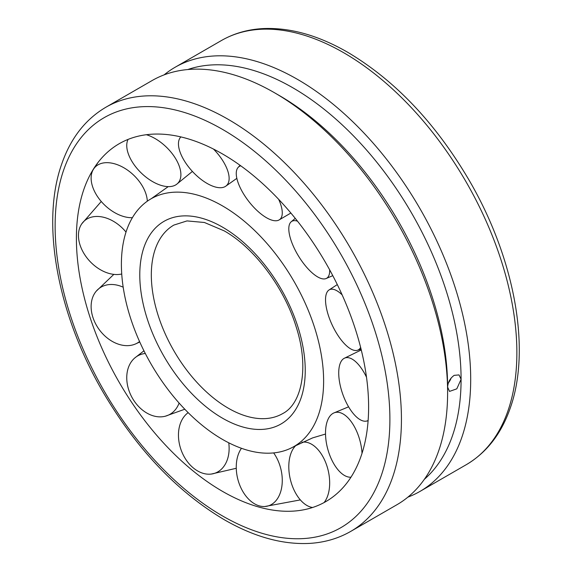 <?xml version="1.0" encoding="UTF-8"?>
<svg xmlns="http://www.w3.org/2000/svg" width="572" height="572" viewBox="0 0 572 572"><rect width="100%" height="100%" fill="white"/><g stroke="black" fill="none" stroke-linecap="round" stroke-linejoin="round"><path stroke-width="0.86" d="M222.508 439.418A143 82.561 -120 0 0 294.315 446.324A143 82.561 -120 0 0 323.623 381.038A143 82.561 -120 0 0 222.508 205.906A143 82.561 -120 0 0 151.323 198.648A143 82.561 -120 0 0 129.007 313.127A143 82.561 -120 0 0 222.508 439.418M222.508 153.954A206.621 119.298 -120 0 0 92.45 170.706A206.621 119.298 -120 0 0 222.508 491.369A206.621 119.298 -120 0 0 289.075 511.275A206.621 119.298 -120 0 0 368.611 407.014A206.621 119.298 -120 0 0 222.508 153.954M164.107 74.882A244.88 141.384 60 0 1 175.103 67.267A244.88 141.384 60 0 1 363.806 132.876A244.88 141.384 60 0 1 470.699 379.315A244.88 141.384 60 0 1 419.984 491.412A244.88 141.384 60 0 1 407.893 497.132M350.722 531.402L396.897 504.747A244.88 141.384 -120 0 0 447.611 392.642A244.88 141.384 -120 0 0 274.46 92.728A244.88 141.384 -120 0 0 152.016 80.602L105.841 107.257A244.88 141.384 -120 0 1 228.278 119.384A244.88 141.384 -120 0 1 401.437 419.297A244.88 141.384 -120 0 1 350.722 531.402C338.331 538.509 324.596 542.513 309.509 543.4C282.411 544.737 253.975 536.829 224.203 519.676C176.827 491.491 136.343 448.784 102.753 391.57C57.622 314.178 40.655 223.416 61.64 164.257C70.549 138.403 85.285 119.405 105.841 107.257M447.611 392.642L447.611 387.087C447.969 382.11 450.164 378.199 454.211 375.346L459.037 374.917L461.082 379.315L456.806 388.831L449.513 391.412L447.611 387.087A238.074 137.452 -120 0 0 279.272 95.51L274.46 92.728M424.352 479.307A238.074 137.452 -120 0 0 461.082 379.315A238.074 137.452 -120 0 0 365.78 149.149A238.074 137.452 -120 0 0 187.773 69.541M448.427 382.818A9.524 5.498 120 0 0 451.136 378.028M360.639 347.418A33.369 12.734 64.8 0 1 357.285 350.314A33.369 12.734 64.8 0 1 354.061 350.307A33.369 12.734 64.8 0 1 330.723 321.714A33.369 12.734 64.8 0 1 328.907 290.054A33.369 12.734 64.8 0 1 333.583 289.382A33.369 12.734 64.8 0 1 342.142 294.88M329.658 269.827A33.369 12.412 58.4 0 1 327.685 277.441A33.369 12.412 58.4 0 1 326.054 278.564A33.369 12.412 58.4 0 1 298.999 256.849A33.369 12.412 58.4 0 1 290.79 222.165A33.369 12.412 58.4 0 1 291.134 221.829A33.369 12.412 58.4 0 1 297.504 221.178M278.65 199.313A33.369 13.349 52.2 0 1 282.268 212.505A33.369 13.349 52.2 0 1 278.972 220.02A33.369 13.349 52.2 0 1 253.289 206.749A33.369 13.349 52.2 0 1 236.257 173.816A33.369 13.349 52.2 0 1 238.159 167.389A33.369 13.349 52.2 0 1 240.769 165.816M213.492 149.07A33.369 15.351 47.1 0 1 226.798 168.354A33.369 15.351 47.1 0 1 225.54 186.343A33.369 15.351 47.1 0 1 202.445 180.409A33.369 15.351 47.1 0 1 180.788 153.918A33.369 15.351 47.1 0 1 180.28 137.573A33.369 15.351 47.1 0 1 180.852 136.908M146.389 134.713A33.369 18.025 44 0 1 172.272 153.739A33.369 18.025 44 0 1 176.491 184.406A33.369 18.025 44 0 1 135.371 166.409A33.369 18.025 44 0 1 128.042 139.425M132.389 217.689A33.369 20.835 43.6 0 1 108.995 208.823A33.369 20.835 43.6 0 1 93.057 169.934A33.369 20.835 43.6 0 1 93.515 169.162A33.369 20.835 43.6 0 1 129.472 171.543A33.369 20.835 43.6 0 1 147.326 201.187M121.729 273.995A33.369 23.23 46.7 0 1 106.892 272.744A33.369 23.23 46.7 0 1 78.443 235.435A33.369 23.23 46.7 0 1 81.775 223.816A33.369 23.23 46.7 0 1 106.892 218.254A33.369 23.23 46.7 0 1 126.012 232.082M139.561 341.534A33.369 24.739 53.4 0 1 135.528 343.951A33.369 24.739 53.4 0 1 129.472 345.531A33.369 24.739 53.4 0 1 93.057 317.81A33.369 24.739 53.4 0 1 96.296 291.119A33.369 24.739 53.4 0 1 108.995 284.606A33.369 24.739 53.4 0 1 123.187 287.194M179.107 403.053A33.369 25.054 62.3 0 1 172.272 412.748A33.369 25.054 62.3 0 1 165.294 416.216A33.369 25.054 62.3 0 1 134.005 400.743A33.369 25.054 62.3 0 1 134.706 358.022A33.369 25.054 62.3 0 1 135.371 357.471A33.369 25.054 62.3 0 1 145.295 353.467M228.75 442.799A33.369 24.124 70.4 0 1 226.798 461.096A33.369 24.124 70.4 0 1 211.268 474.066A33.369 24.124 70.4 0 1 193.179 467.817A33.369 24.124 70.4 0 1 180.788 422.408A33.369 24.124 70.4 0 1 188.167 412.648M273.652 452.91A33.369 22.122 75.3 0 1 282.268 480.995A33.369 22.122 75.3 0 1 264.779 506.52A33.369 22.122 75.3 0 1 258.859 505.734A33.369 22.122 75.3 0 1 236.257 466.559A33.369 22.122 75.3 0 1 241.463 448.291M312.598 507.493A33.369 19.448 76.6 0 1 290.79 481.174A33.369 19.448 76.6 0 1 296.089 445.302M301.894 442.292A33.369 19.448 76.6 0 1 327.685 468.504A33.369 19.448 76.6 0 1 324.067 502.581M350.972 477.198A33.369 16.631 74.7 0 1 333.583 463.37A33.369 16.631 74.7 0 1 333.662 413.041A33.369 16.631 74.7 0 1 354.061 426.09A33.369 16.631 74.7 0 1 362.026 453.296M368.125 420.506A33.369 14.236 70.5 0 1 366.309 421.135A33.369 14.236 70.5 0 1 356.163 416.659A33.369 14.236 70.5 0 1 339.982 384.327A33.369 14.236 70.5 0 1 344.101 358.372A33.369 14.236 70.5 0 1 356.163 362.162A33.369 14.236 70.5 0 1 366.502 377.213M228.278 408.193A108.837 62.834 -120 0 0 282.697 413.585C301.587 403.989 309.452 368.082 296.289 327.255C284.413 287.723 254.275 247.726 224.203 230.873L204.426 222.494L186.994 220.914L173.867 225.075A108.837 62.834 -120 0 0 151.323 274.896A108.837 62.834 -120 0 0 228.278 408.193M222.508 418.189A116.995 67.546 -120 0 0 305.241 370.427A116.995 67.546 -120 0 0 222.508 227.134A116.995 67.546 -120 0 0 139.782 274.896A116.995 67.546 -120 0 0 222.508 418.189M389.897 419.297A236.715 136.672 -120 0 0 222.508 129.386A236.715 136.672 -120 0 0 55.126 226.026A236.715 136.672 -120 0 0 222.508 515.944A236.715 136.672 -120 0 0 389.897 419.297M221.278 40.612C233.741 33.462 247.562 29.458 262.741 28.6C289.768 27.327 318.118 35.242 347.797 52.338C395.173 80.523 435.657 123.23 469.247 180.445C514.378 257.836 531.345 348.598 510.36 407.757C501.451 433.612 486.715 452.609 466.159 464.757A244.88 141.384 -120 0 0 516.873 352.652A244.88 141.384 -120 0 0 343.722 52.738A244.88 141.384 -120 0 0 221.278 40.612L175.103 67.267M294.315 446.324L312.677 437.866M151.323 198.648L168.218 186.629M466.159 464.757L419.984 491.412M328.907 290.054L337.308 284.577M361.082 349.199L357.285 350.314M326.054 278.564L332.782 275.654M295.259 218.354L291.134 221.829M278.972 220.02L290.869 213.027M240.09 165.329L238.159 167.389M225.54 186.343L236.844 178.342M180.802 136.894L180.28 137.573M176.491 184.406L192.399 171.421M98.234 162.205L93.515 169.162M101.258 201.48L81.775 223.816M135.528 343.951L139.761 341.992M113.835 274.381L96.296 291.119M134.706 358.022L143.951 350.815M165.294 416.216L184.799 409.223M236.265 468.282L211.268 474.066M300.357 499.907L264.779 506.52M312.641 437.88L325.532 434.041M333.662 413.041L348.591 406.821M344.101 358.372L361.268 349.95M368.103 420.806L366.309 421.135"/></g></svg>
